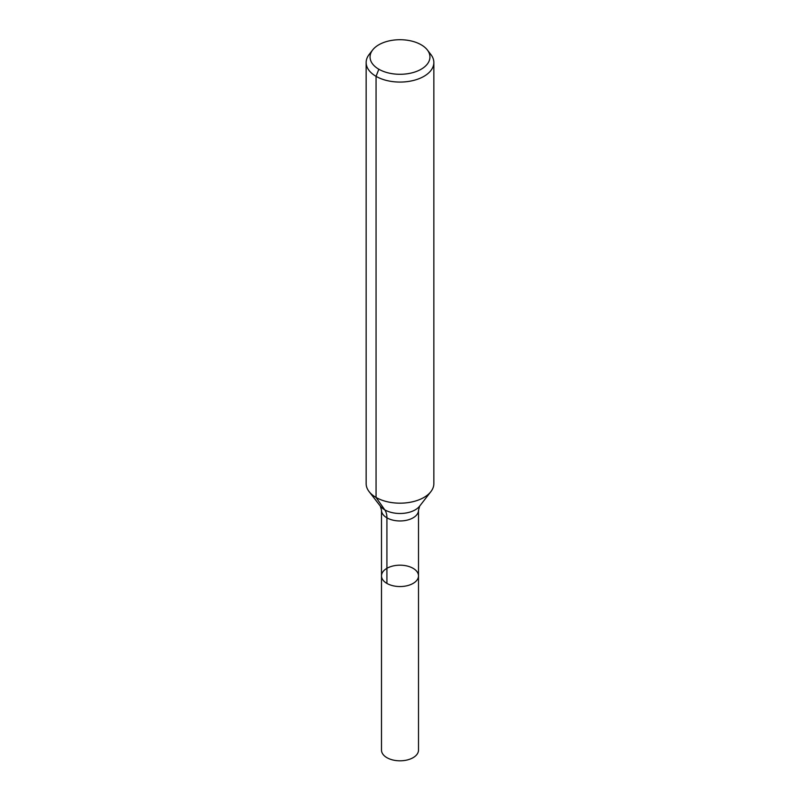 <?xml version="1.0" encoding="UTF-8"?>
<svg xmlns="http://www.w3.org/2000/svg" width="800" height="800" viewBox="0 0 800 800"><rect width="100%" height="100%" fill="white"/><g stroke="black" fill="none" stroke-linecap="round" stroke-linejoin="round"><path stroke-width="1.2" d="M418.5 575.87A18.5 10.68 180 0 1 400 586.55A18.5 10.68 180 0 1 381.5 575.87A18.5 10.68 180 0 1 392.92 566A18.5 10.68 180 0 1 413.08 568.31A18.5 10.68 180 0 1 418.5 575.87A18.5 10.68 180 0 1 400 586.55A18.5 10.68 180 0 1 381.5 575.87L381.5 750.13A18.5 10.68 180 0 0 386.92 757.68A18.5 10.68 180 0 0 407.08 760A18.5 10.68 180 0 0 418.5 750.13L418.5 510.27A18.5 10.68 180 0 1 400 520.96A18.5 10.68 180 0 1 381.5 510.27L381.5 575.87M421.17 44.78A29.94 17.29 180 0 1 427.33 49.94A29.94 17.29 180 0 1 400 74.29A29.94 17.29 180 0 1 372.67 49.94A29.94 17.29 180 0 1 421.17 44.78M427.33 49.94L430.9 54.55A33.85 19.54 180 0 1 433.85 62.53A33.85 19.54 180 0 1 400 82.07A33.85 19.54 180 0 1 366.15 62.53A33.85 19.54 180 0 1 369.1 54.55L372.67 49.94M433.85 62.53L433.85 483.63A33.85 19.54 180 0 1 430.9 491.61A33.85 19.54 180 0 1 400 503.18A33.85 19.54 180 0 1 369.1 491.61A33.85 19.54 180 0 1 366.15 483.63L366.15 62.53M378.83 69.22L376.06 76.35L376.06 497.45L384.78 509.85A22.57 13.03 -60 0 1 386.92 517.83L386.92 583.42M430.9 491.61L419.65 506.13A21.53 12.43 180 0 1 400 513.49A21.53 12.43 180 0 1 380.35 506.13L369.1 491.61M419.65 506.13L418.5 510.27M380.35 506.13L381.5 510.27"/></g></svg>

